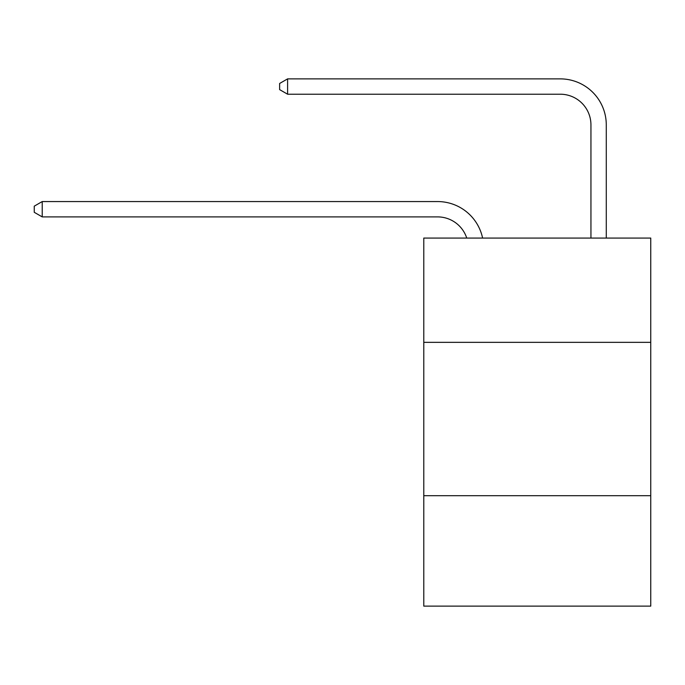 <?xml version="1.0" encoding="UTF-8"?>
<svg xmlns="http://www.w3.org/2000/svg" width="685" height="685" viewBox="0 0 685 685"><rect width="100%" height="100%" fill="white"/><g stroke="black" fill="none" stroke-linecap="round" stroke-linejoin="round"><path stroke-width="1.03" d="M650.75 342.346L650.75 238.063L423.784 238.063L423.784 342.346L650.75 342.346L650.75 606.122L423.784 606.122L423.784 342.346M650.75 495.709L423.784 495.709M437.578 201.561L42.222 201.561L437.578 201.561A46.006 46.006 168.6 0 1 482.6 238.063M590.941 238.063L590.941 124.884A30.671 30.671 84.1 0 0 560.27 94.213L287.597 94.213L279.626 89.615L279.626 83.476L287.597 78.878L560.27 78.878A46.006 46.006 32.9 0 1 606.276 124.884L606.276 238.063M590.941 124.884A30.671 30.671 -147.1 0 0 560.27 94.213A30.671 30.671 -147.1 0 1 590.941 124.884A30.671 30.671 -147.1 0 0 560.27 94.213A30.671 30.671 -147.1 0 1 590.941 124.884A30.671 30.671 -147.1 0 0 560.27 94.213A30.671 30.671 -147.1 0 1 590.941 124.884A30.671 30.671 -147.1 0 0 560.27 94.213A30.671 30.671 -147.1 0 1 590.941 124.884A30.671 30.671 -147.1 0 0 560.27 94.213A30.671 30.671 -147.1 0 1 590.941 124.884A30.671 30.671 -147.1 0 0 560.27 94.213A30.671 30.671 -147.1 0 1 590.941 124.884A30.671 30.671 -147.1 0 0 560.27 94.213A30.671 30.671 -147.1 0 1 590.941 124.884A30.671 30.671 -147.1 0 0 560.27 94.213A30.671 30.671 -147.1 0 1 590.941 124.884A30.671 30.671 -147.1 0 0 560.27 94.213A30.671 30.671 -147.1 0 1 590.941 124.884A30.671 30.671 -147.1 0 0 560.27 94.213A30.671 30.671 -147.1 0 1 590.941 124.884A30.671 30.671 -147.1 0 0 560.27 94.213A30.671 30.671 -147.1 0 1 590.941 124.884A30.671 30.671 -147.1 0 0 560.27 94.213A30.671 30.671 -147.1 0 1 590.941 124.884A30.671 30.671 -147.1 0 0 560.27 94.213A30.671 30.671 -147.1 0 1 590.941 124.884A30.671 30.671 -147.1 0 0 560.27 94.213M466.742 238.063A30.671 30.671 -11.4 0 0 437.578 216.897L42.222 216.897L34.25 212.299L34.25 206.168L42.222 201.561L42.222 216.897M287.597 78.878L287.597 94.213"/></g></svg>
